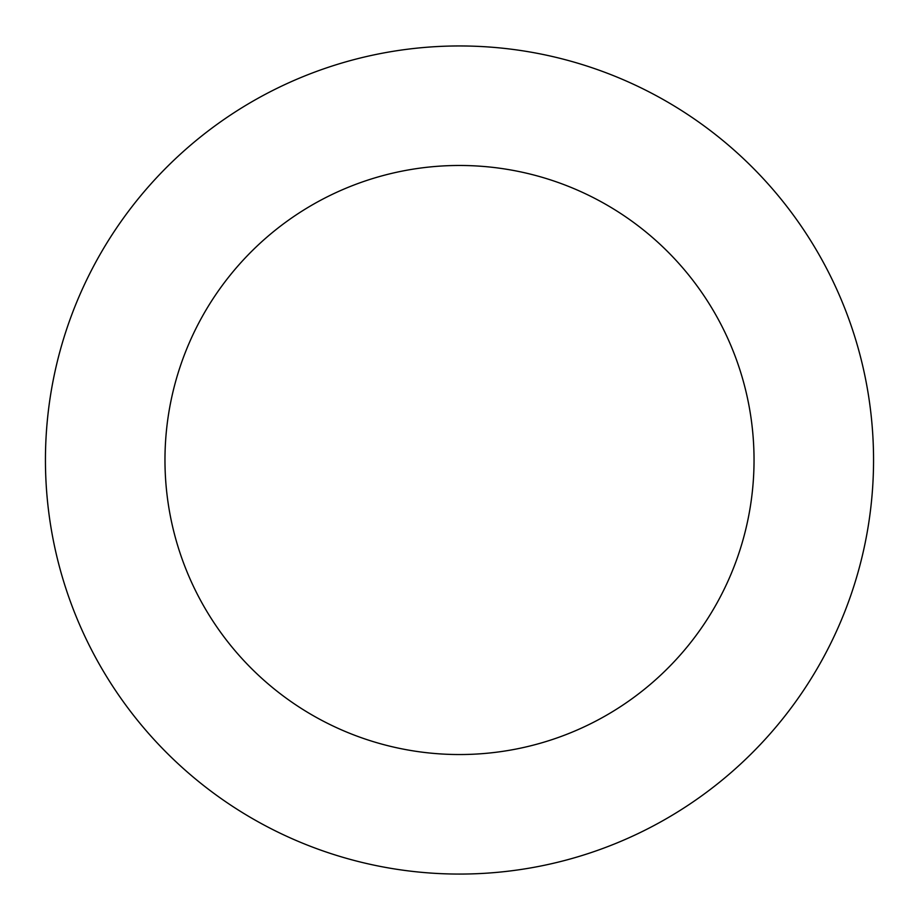 <?xml version="1.0" encoding="UTF-8"?>
<svg xmlns="http://www.w3.org/2000/svg" width="919" height="919" viewBox="0 0 919 919"><rect width="100%" height="100%" fill="white"/><g stroke="black" fill="none" stroke-linecap="round" stroke-linejoin="round"><path stroke-width="1.38" d="M772.132 188.521A414.067 414.067 0 0 0 68.063 325.016A414.067 414.067 0 0 0 538.304 866.502A414.067 414.067 0 0 0 772.132 188.521M681.887 266.889A294.528 294.528 0 0 0 181.066 363.981A294.528 294.528 0 0 0 515.559 749.157A294.528 294.528 0 0 0 681.887 266.889"/></g></svg>
